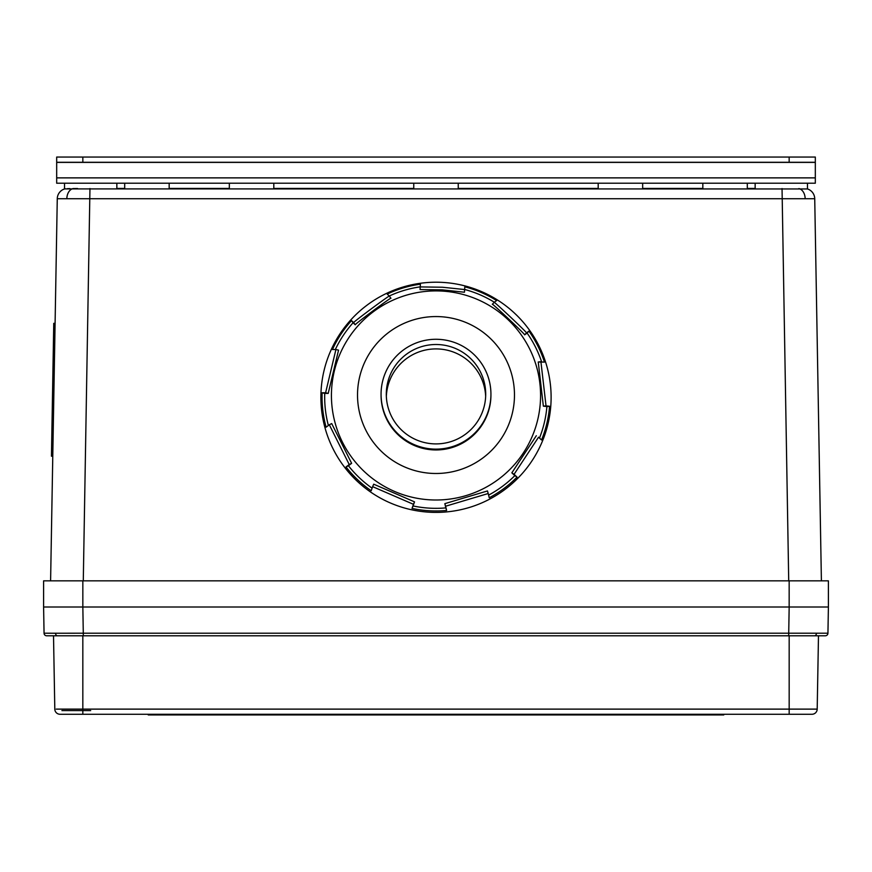 <?xml version="1.0" encoding="UTF-8"?>
<svg xmlns="http://www.w3.org/2000/svg" width="872" height="872" viewBox="0 0 872 872"><rect width="100%" height="100%" fill="white"/><g stroke="black" fill="none" stroke-linecap="round" stroke-linejoin="round"><path stroke-width="1.31" d="M50.598 580.85L57.269 198.729A10.464 10.464 0 0 1 64.648 188.908L807.472 188.952L807.472 183.218M273.808 183.218L273.808 188.45L413.764 188.45L413.764 183.218M598.192 183.218L598.192 188.45L458.236 188.45L458.236 183.218M702.832 183.218L702.832 188.45L642.664 188.45L642.664 183.218M755.152 183.218L755.152 188.45L747.304 188.45L747.304 183.218M116.848 183.218L116.848 188.45L124.696 188.45L124.696 183.218M229.336 183.218L229.336 188.45L169.168 188.45L169.168 183.218M64.528 188.952L64.528 183.218M821.402 580.85L814.731 198.729A10.464 10.464 0 0 0 807.352 188.908A10.464 10.464 0 0 1 814.731 198.729L57.269 198.729A10.464 10.464 0 0 1 64.648 188.908L65.531 188.788M77.608 188.537L73.128 188.57A10.464 7.401 90 0 0 66.839 198.653M789.16 580.85L789.16 607.01L82.84 607.01L83.287 633.214L788.713 633.214L788.713 635.786L825.326 635.786A2.616 2.616 0 0 0 827.942 633.214L828.4 607.01L789.16 607.01L828.4 607.01L828.4 580.85L43.6 580.85L43.6 607.01L82.829 607.01L43.6 607.01L44.058 633.214A2.616 2.616 0 0 0 46.674 635.786L57.399 635.786A2.616 1.853 -90 0 1 55.546 633.236L83.287 633.214L83.287 635.786L57.399 635.786M69.891 188.614L67.329 188.679M52.767 456.22L51.448 456.198L53.759 323.327L55.089 323.349M82.84 580.85L82.84 607.01L789.171 607.01L788.713 633.214L827.942 633.214M56.179 709.121L789.171 709.121L789.171 635.786L53.519 635.786L54.805 709.121A5.232 5.232 0 0 0 60.026 714.266L60.604 714.266M789.171 714.266L789.171 709.121L817.195 709.121A5.232 5.232 135.5 0 1 811.974 714.266L60.026 714.266M811.396 714.266L811.974 714.266M817.195 709.121L818.481 635.786L808.518 635.786M789.171 635.786L818.481 635.786M44.058 633.214L55.546 633.236M485.66 396.4A49.704 49.693 0 0 0 438.943 348.996A49.704 49.693 0 0 0 386.34 396.4M433.057 443.815A49.704 49.693 0 0 0 485.704 394.199A49.704 49.693 0 0 0 438.943 344.593A49.704 49.693 0 0 0 386.296 394.199A49.704 49.693 0 0 0 433.057 443.815M439.259 339.372A54.936 54.925 0 0 0 381.064 394.199A54.936 54.925 0 0 0 432.741 449.036A54.936 54.925 0 0 0 490.936 394.199A54.936 54.925 0 0 0 439.259 339.372M381.064 394.199L381.064 395.027A54.936 54.925 0 0 0 432.741 449.854A54.936 54.925 0 0 0 490.936 395.027L490.936 394.199M441.537 282.343A115.115 115.093 0 0 0 368.398 304.154L366.338 305.69A115.115 115.093 0 0 0 324.33 369.39L323.73 371.897A115.115 115.093 0 0 0 332.505 447.696L333.66 449.996A115.115 115.093 0 0 0 389.108 502.425L391.474 503.438A115.115 115.093 0 0 0 467.654 507.962L470.128 507.232A115.115 115.093 0 0 0 531.386 461.735L532.803 459.577A115.115 115.093 0 0 0 550.494 385.359L550.188 382.797A115.115 115.093 0 0 0 516.017 314.574L514.142 312.797A115.115 115.093 0 0 0 444.11 282.495L441.537 282.343M531.386 461.735L532.803 459.577M467.654 507.962L470.128 507.232M389.108 502.425L391.474 503.438M332.505 447.696L333.66 449.996M540.913 361.684L546.025 405.862L549.567 406.276A113.949 113.927 180 0 1 541.545 439.978L538.558 437.188L514.077 474.314L517.063 477.104A113.949 113.927 180 0 1 489.247 497.759L488.222 493.519L445.603 506.218L446.628 510.469A113.949 113.927 180 0 1 412.031 508.409L413.448 504.31L372.627 486.652L371.21 490.751A113.949 113.927 180 0 1 346.031 466.945L349.225 464.525L329.311 424.773L326.117 427.193A113.949 113.927 180 0 1 322.139 392.771L325.605 392.782L335.916 349.519L332.439 349.519A113.949 113.927 180 0 1 351.514 320.591L353.64 322.629C352.343 322.695 390.242 294.551 389.348 296.12L387.212 294.071A113.949 113.927 180 0 1 420.424 284.174L420.217 286.921L442.442 287.237L464.613 289.548L464.82 286.812A113.949 113.927 180 0 1 496.626 300.567L494.162 302.355C493.389 300.666 527.691 333.082 526.481 332.886L528.933 331.12A113.949 113.927 180 0 1 544.455 362.098L538.22 362L540.858 361.695M329.333 424.751L331.709 423.574L329.311 424.773M335.328 349.519A111.322 111.3 0 0 1 353.106 322.738L355.242 324.787C353.923 324.776 391.822 296.644 390.939 298.268L389.348 296.12M541.588 361.771A111.322 111.3 0 0 0 527.102 333.06L524.639 334.837C525.903 335.012 491.612 302.584 492.331 304.284L494.152 302.366L492.331 304.284M527.102 333.06L528.933 331.12M539.485 438.06A111.322 111.3 0 0 0 546.908 406.581L543.365 406.167L538.253 362M546.908 406.581L549.567 406.276M488.603 495.122A111.322 111.3 0 0 0 514.829 475.632L511.842 472.842L536.324 435.717M514.829 475.632L517.063 477.104M488.222 493.519L487.459 490.947L488.222 493.508M373.707 484.189L372.638 486.641L373.707 484.189L414.516 501.858L413.088 505.956A111.322 111.3 0 0 0 445.854 507.896L444.84 503.656L487.459 490.947M445.854 507.896L446.628 510.469M413.088 505.956L412.031 508.409M331.709 423.574L351.623 463.326L348.429 465.746A111.322 111.3 0 0 0 372.104 488.178M348.429 465.746L346.031 466.945M338.521 350.141L335.96 349.53L338.543 350.141L328.21 393.403L324.733 393.392A111.322 111.3 0 0 0 328.373 425.482M324.733 393.392L322.139 392.771M353.106 322.738L351.514 320.591M420.217 286.855A111.322 111.3 0 0 0 389.239 296.022M494.326 302.224A111.322 111.3 0 0 0 464.656 289.482L464.449 292.229L442.289 289.853L420.053 289.591L420.217 286.921L420.053 289.591M464.656 289.482L464.82 286.812M789.16 162.29L789.16 157.058L815.32 157.058L815.32 162.29L56.68 162.29L56.68 157.058L82.84 157.058L82.84 162.29M815.32 162.29L815.32 183.218L56.68 183.218L56.68 162.29M789.16 157.058L82.84 157.058M723.76 714.266L723.76 714.942L148.24 714.942L148.24 714.266M798.872 188.57A10.464 7.401 90 0 1 805.161 198.653M782.042 188.537L788.713 580.85M89.958 188.537L83.287 580.85M814.601 635.786A2.616 1.853 -90 0 0 816.454 633.236M82.829 635.786L82.829 714.266M524.639 334.837L526.481 332.886M543.365 406.167L546.025 405.862M511.842 472.842L514.077 474.314M444.84 503.656L445.603 506.218M414.516 501.858L413.448 504.31M351.623 463.326L349.225 464.525M328.21 393.403L325.605 392.782M355.242 324.787L353.64 322.629M464.449 292.229L464.613 289.548M431.346 473.354A78.48 78.469 180 0 1 357.662 390.373A78.48 78.469 180 0 1 440.654 316.7A78.48 78.469 180 0 1 514.338 399.67A78.48 78.469 180 0 1 431.346 473.354M429.809 499.82A104.564 104.553 180 0 1 331.611 389.25A104.564 104.553 180 0 1 442.191 291.085A104.564 104.553 180 0 1 540.389 401.643A104.564 104.553 180 0 1 429.809 499.82M61.912 710.604L90.688 710.604M815.32 177.877L56.68 177.877M815.32 162.388L56.68 162.388M194.892 714.942L194.892 714.266M677.108 714.942L677.108 714.266M390.95 298.279L389.359 296.131"/></g></svg>
